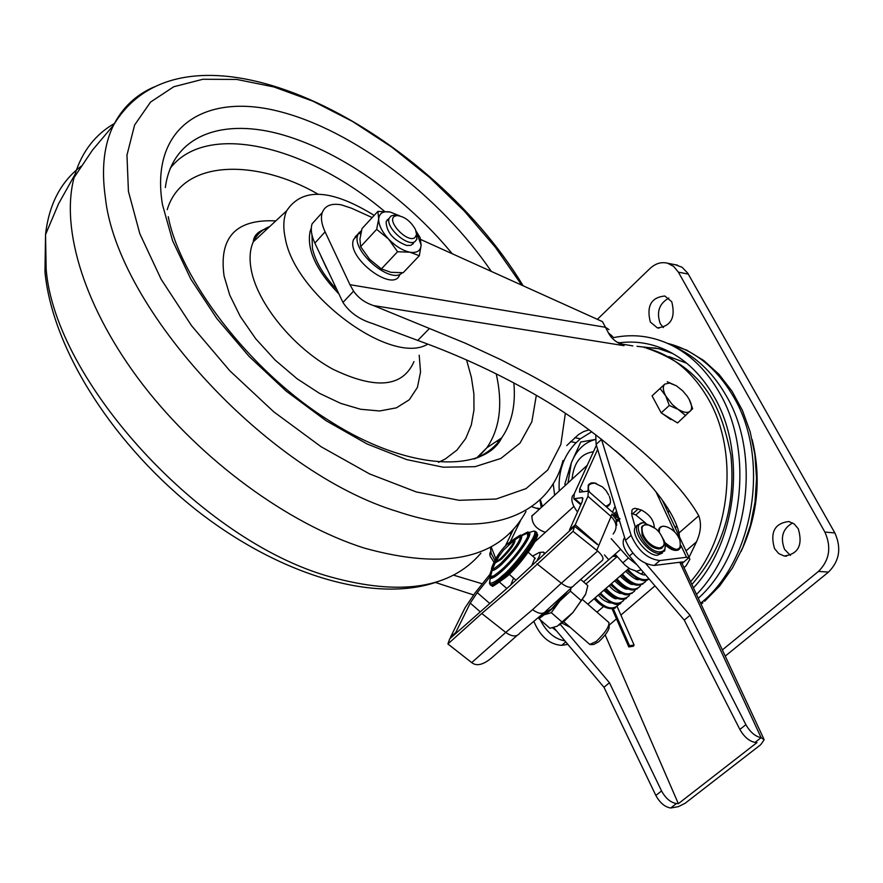 <?xml version="1.0" encoding="UTF-8"?>
<svg xmlns="http://www.w3.org/2000/svg" width="883" height="883" viewBox="0 0 883 883"><rect width="100%" height="100%" fill="white"/><g stroke="black" fill="none" stroke-linecap="round" stroke-linejoin="round"><path stroke-width="1.32" d="M660.087 388.487L664.756 384.116L669.557 383.023L676.444 385.827L682.625 390.772L687.062 395.981L689.126 399.259L692.658 408.686L677.559 422.957L661.201 412.869L669.281 405.485L665.76 395.97L660.087 388.487L652.062 395.882L661.201 412.869M685.672 415.617L672.316 404.569L665.76 395.97C662.912 390.441 662.581 386.489 664.756 384.116L652.062 395.882M655.109 401.533L659.502 409.723M664.27 414.767L671.963 419.502M667.25 381.765L676.444 385.827M689.126 399.259C691.996 404.745 692.371 408.719 690.263 411.158C687.813 413.244 683.917 412.714 678.585 409.569L669.281 405.485M654.987 585.87L620.892 615.087M616.489 618.851L609.115 625.175M605.175 634.899L678.354 803.685L756.985 742.581L755.031 742.404C749.181 741.201 744.115 736.886 739.855 729.435L684.259 620.098L629.436 555.992C623.939 549.105 622.062 543.409 623.795 538.917L624.789 538.045M678.354 803.685L676.4 803.552C670.539 802.515 665.594 798.309 661.555 790.958L609.436 682.714L560.252 624.347M681.411 562.052L763.685 738.663M624.689 537.725L623.795 538.917M553.652 627.504L603.983 687.283L655.848 795.451C659.866 802.79 664.8 806.985 670.661 808.011L678.387 806.643L685.153 803.254L760.727 744.7L764.181 739.722L761.102 737.68C755.241 736.477 750.175 732.139 745.892 724.689L690.02 615.274L684.259 620.098M603.983 687.283L609.436 682.714M681.566 563.1L679.91 562.592L681.797 562.901M690.02 615.274L645.815 563.641M633.354 646.235L634.082 645.031L629.535 645.738L628.806 646.93L633.354 646.235M589.524 492.118C586.621 486.18 588.608 483.189 595.495 483.178L596.4 483.487M529.458 532.394L533.917 531.058C540.506 533.089 510.849 569.855 503.133 575.076L502.979 575.219C497.383 580.572 492.88 583.277 489.469 583.354L490.562 576.367M521.676 535.694L527.438 533.122L527.681 536.544M514.37 539.524L520.054 536.555L520.573 537.648M508.255 544.071L513.751 540.584L514.105 541.08M515.098 539.833C515.043 543.575 510.429 550.054 501.257 559.281L495.142 563.023L492.791 568.63L494.822 561.996M514.69 539.568L518.133 536.974M521.82 535.871C521.743 541.434 514.888 551.069 501.257 564.767C496.665 568.895 493.674 570.738 492.295 570.319L492.085 570.186M523.332 534.877L526.191 533.144M529.325 532.736C533.045 534.69 516.213 558.431 502.129 570.948C496.069 576.378 492.118 578.807 490.286 578.244L489.624 576.709M541.952 552.228L543.586 552.14L544.149 553.696M597.636 449.37L579.811 488.652L579.491 492.195L588.354 491.091L587.935 496.279L611.047 516.511L596.753 550.297L573.056 531.334L574.546 526.301L510.208 585.495L449.723 638.806L447.913 643.961L481.776 613.486L505.76 632.427L471.699 662.603L447.913 643.961M532.615 556.08L539.447 552.427C540.65 553.023 539.954 555.506 537.372 559.877M616.08 517.162L615.462 518.641L611.875 514.083L620.043 518.829L616.654 521.798M542.118 614.391L551.478 608.928L565.937 592.923M601.864 560.804L574.149 585.219C571.875 588.497 567.603 587.835 561.323 583.21L532.57 609.645L505.76 632.427C512.041 636.842 516.71 637.073 519.778 633.144L543.619 613.078M573.056 531.334L508.542 590.606L481.776 613.486M534.193 513.983L532.008 515.628C531.544 523.321 535.782 528.818 544.723 532.129L545.584 532.129M535.241 558.608L534.943 557.901L531.952 565.164M559.116 625.12L564.281 621.146L572.957 612.46L585.694 594.071L587.813 585.628L580.716 579.436M539.37 616.775L539.016 618.751L549.966 628.277L557.173 626.213L572.957 612.46L585.396 594.756M589.789 644.424L596.246 641.455C605.043 632.945 609.281 626.665 608.95 622.592L582.67 599.712M591.334 644.634L593.862 644.413L598.773 641.731C605.981 634.767 609.447 629.612 609.182 626.257L609.071 624.579M489.999 574.921L492.162 570.252M492.659 566.367L494.8 562.482M495.551 561.312L497.835 558.012M583.045 498.818L581.742 497.681L582.581 497.747L582.283 501.401L569.491 529.955L569.999 530.407M574.546 526.301L597.46 544.634M479.966 611.544L470.231 603.089L455.771 632.482L456.257 632.912M470.231 603.089L477.273 592.636L489.502 577.35M510.782 584.976L513.564 578.078M581.742 497.681L573.84 498.785L574.314 493.663L596.389 445.275M587.935 496.279L575.23 524.778L569.491 529.955M616.775 525.208L615.804 517.813M575.23 524.778L597.703 544.425M450.981 637.669L450.496 637.239L465.021 607.813L475.076 592.912L489.403 575.01M455.771 632.482L450.496 637.239M510.407 541.445L520.562 520.517M513.332 529.579L505.231 546.224M517.14 635.44L493.619 656.168C484.226 664.623 476.908 666.764 471.699 662.603M601.974 560.782C604.182 558.851 602.747 555.606 597.648 551.058L561.323 583.21L536.963 563.818M596.753 550.297L597.648 551.058M615.054 506.235L612.515 512.239M532.361 506.93L539.325 509.27M540.948 615.407L544.071 614.822C548.255 612.592 553.498 607.99 559.789 600.992L567.173 591.765M539.016 618.751L544.071 614.822L551.29 612.681L559.789 600.992L570.407 591.135L570.893 588.288M570.407 591.135L581.467 600.771M551.29 612.681L562.35 622.316M609.358 496.423C611.676 502.758 610.341 505.948 605.374 505.992M529.094 532.515L533.917 531.058L535.297 531.4C540.793 532.581 520.838 561.169 503.884 576.191L503.729 576.334C496.721 582.559 492.162 585.33 490.054 584.645L489.833 580.374M493.531 575.937L490.529 576.544L491.842 570.021M491.897 569.91L493.111 567.758M493.652 568.707L492.791 568.63M495.573 560.782L500.418 554.082M508.652 544.767L511.665 541.864M496.147 561.798L498.774 556.5L503.542 550.076L513.751 540.584M561.952 623.078L570.087 627.272M615.087 554.204L624.711 564.855L629.811 568.807L636.665 571.268L641.19 569.745M636.941 564.778L628.42 558.001L611.191 538.652M583.564 581.93L620.65 549.27M574.082 494.182L572.471 496.003C570.871 500.208 572.559 505.529 577.548 511.974M618.288 520.341L619.932 522.184M741.113 551.411C757.78 515.54 761.466 478.288 752.173 439.657M662.647 538.376C669.767 553.453 649.204 549.403 643.089 534.403C640.517 526.853 642.471 523.74 648.961 525.076L649.722 525.341M656.687 548.652C650.793 546.809 646.058 542.504 642.471 535.749L642.371 535.528M679.744 539.811C681.93 551.621 676.93 552.493 664.756 542.416M541.246 507.504L539.91 499.866M673.994 550.01L665.252 544.69M668.784 298.09C659.049 303.708 656.224 312.262 660.307 323.763L663.431 327.56M671.753 301.732L664.811 296.004C651.179 297.383 646.356 306.07 650.318 322.041L657.416 327.891C670.992 326.401 675.771 317.681 671.753 301.732M792.636 522.935C782.713 528.608 780.02 537.427 784.579 549.392L790.417 555.418M798.276 528.785L794.181 523.961L788.85 521.522C774.645 523.255 769.877 532.294 774.534 548.619L778.707 553.564L784.181 556.014C798.309 554.138 803.011 545.065 798.276 528.785M696.643 594.303C743.276 546.61 754.06 451.82 719.766 393.299C707.349 371.412 691.532 355.518 672.327 345.617L679.965 349.502C698.806 359.226 714.314 374.789 726.488 396.191C761.698 455.86 748.188 553.453 698.442 598.166M619.06 342.825C636.157 340.562 652.736 343.421 668.784 351.401C687.294 360.882 702.504 376.169 714.424 397.24C746.676 452.593 737.04 541.743 693.585 587.703M636.985 346.313L658.784 348.719L672.736 353.52M660.506 534.16L664.314 541.08C666.544 548.188 664.899 551.798 659.369 551.919C645.142 551.533 629.38 520.86 644.325 522.868L655.186 528.376M665.329 545.551L664.711 550.904L659.104 553.542C648.464 553.442 632.526 532.692 637.316 525.275L643.078 522.593L645.341 523.012M614.987 514.414L616.886 513.575M662.438 553.034L657.018 555.341C646.378 555.252 630.451 534.524 635.263 527.096L631.919 515.462L631.908 510.186L633.056 508.906L635.307 508.31L641.356 510.032C649.645 514.447 653.961 520.308 654.314 527.637M601.411 439.127L631.124 535.363C638.001 550.749 647.603 559.138 659.91 560.539L654.226 565.451L682.515 561.919L683.133 562.173L682.117 563.453M595.716 434.734L596.124 444.403L618.486 517.471M597.35 319.326L649.976 268.52C655.473 263.432 661.356 261.666 667.625 263.222L673.674 266.434L678.365 272.141L824.877 532.063C831.643 547.184 829.512 560.308 818.486 571.411L722.437 649.844M725.318 656.047L828.497 572.096C839.501 561.047 841.62 547.99 834.854 532.935L687.747 273.145L682.007 267.218L675.186 264.723M565.33 485.385L564.855 484.072L571.301 462.902L580.771 441.986L595.164 439.502M616.632 511.4L614.104 513.641M568.001 482.935L571.301 462.902C576.456 450.153 584.414 442.372 595.175 439.557M572.041 479.226C573.674 462.758 580.804 453.597 593.431 451.754M672.327 345.617C653.254 336.136 633.641 333.487 613.475 337.648M666.279 508.63L666.786 506.963M659.469 532.67C658.795 527.383 661.025 525.374 666.157 526.654L666.919 526.919M668.884 510.407L668.155 512.648M616.411 555.694L612.659 556.345M556.489 630.881L552.46 627.802M510.286 532.725L510.827 534.734M533.895 621.455C540.253 636.533 549.524 644.502 561.72 645.363L565.749 641.875M539.215 616.908L539.491 617.813M540.241 619.811C546.4 632.007 554.612 639.027 564.888 640.859M637.526 524.921L635.44 526.787M567.857 644.38L561.72 645.363M617.074 556.433L613.078 556.389M566.754 445.562L578.497 434.568L583.663 431.555L589.138 429.833M540.297 499.502L542.416 506.434M554.645 495.197L553.177 483.575M536.996 508.144L539.988 508.663M681.025 545.517L686.51 557.272L689.027 557.548L682.283 563.321L681.676 562.018M686.51 557.272L659.91 560.539M619.138 519.59L625.484 540.33C632.338 555.705 641.908 564.082 654.226 565.451M631.466 513.453L635.804 514.955L645.605 523.067M617.162 513.122L615.859 515.175M591.742 431.765L580.341 438.796L576.102 442.747C563.641 455.485 558.023 471.566 559.248 490.981M684.182 567.46L686.069 565.848L689.91 559.237L689.027 557.548M671.853 419.458L670.605 419.436L662.184 413.476M473.498 594.91L435.385 582.46M621.908 344.149L624.038 345.672L373.641 305.606L465.473 343.266L500.738 359.668L527.879 373.708C608.332 416.71 674.899 473.343 698.773 515.782C701.599 523.542 700.848 532.217 696.51 541.82L689.027 557.339M493.939 562.173L490.054 556.036L489.855 553.321L490.672 551.544M373.641 305.606C365.032 302.792 358.343 297.979 353.575 291.158L342.957 302.45C349.547 312.483 359.469 319.525 372.714 323.586L417.769 340.419C452.118 352.814 485.109 367.505 516.743 384.502C601.996 429.337 669.303 492.769 679.027 532.902L679.469 536.864M372.185 217.571L351.423 208.189L341.302 204.845C331.291 203.079 324.944 205.662 322.251 212.593C320.606 217.759 321.555 224.183 325.087 231.865L314.856 243.112C311.346 235.441 310.441 229.006 312.107 223.818L318.432 216.821M621.621 344.05L632.846 345.893M453.443 575.12L482.339 583.829M618.188 342.328L623.31 344.701M353.575 291.158L349.955 284.701L605.462 327.273L608.431 332.902C611.301 338.487 616.5 342.736 624.038 345.672M342.957 302.45L314.856 243.112M612.813 336.666L608.431 332.902M608.95 329.613L605.462 327.273L602.449 321.622L420.672 239.481M349.955 284.701L325.087 231.865M394.679 216.192L397.052 215.551C404.513 216.467 410.661 221.125 415.485 229.525L416.588 234.525L414.811 237.704C407.195 243.3 385.926 220.551 394.679 216.192M416.61 233.829L416.831 239.304L415.043 241.567C407.615 247.328 385.176 227.185 389.149 218.333L391.059 215.96L393.895 215.187L397.085 215.54L393.895 215.187M387.041 220.033L388.553 218.984M413.454 243.244L410.838 245.342L406.599 245.463C393.288 240.165 386.456 232.218 386.114 221.611L388.597 218.94M416.158 231.291L421.136 245.121C420.628 250.871 416.886 253.244 409.922 252.218C402.67 250.651 395.54 246.247 388.531 239.017C381.853 231.6 378.564 224.867 378.686 218.818C379.37 213.145 383.2 210.882 390.165 212.03L399.646 215.827M377.88 211.401L378.686 218.818L376.666 229.359L388.531 239.017L397.571 251.732L409.922 252.218L419.337 255.706L403.156 272.715L390.915 272.306L381.39 268.918L369.602 259.271L360.628 246.655L359.933 239.094L361.997 228.62L377.88 211.401L390.165 212.03M419.337 255.706L421.136 245.121L420.109 237.604L416.125 231.191M376.666 229.359L360.628 246.655M397.571 251.732L381.39 268.918M413.41 243.289L412.791 244.149M355.098 236.953L361.467 230.584M402.195 272.77C391.202 285.231 350.717 250.673 357.858 234.867L358.895 232.847L360.628 234.238M399.833 274.348C394.16 293.984 345.717 257.648 353.564 239.514L358.895 232.847M360.794 233.432L359.348 232.262M114.602 123.377C95.287 134.437 82.064 151.512 74.934 174.58L74.117 177.472C60.232 229.249 84.823 309.271 142.98 384.833C201.181 460.297 288.355 523.994 364.238 548.078C446.246 570.782 500.175 558.586 526.003 511.456M438.498 462.35L445.341 458.961L456.997 450.032L465.694 438.542L471.323 424.955L473.972 409.922L473.873 393.741L471.39 377.372L466.577 359.966M317.902 194.094C258.289 159.547 182.704 157.836 167.207 209.679M427.791 344.105C391.743 366.456 294.668 295.077 285.253 238.145C282.957 227.317 283.421 218.211 286.644 210.816C302.085 187.373 331.257 188.896 374.193 215.397M338.178 293.156C315.617 269.447 306.313 248.642 310.275 230.761L311.313 228.145M326.743 268.631L321.037 256.379M761.102 737.68L755.031 742.404M676.4 803.552L670.661 808.011M655.848 795.451L661.555 790.958M679.91 562.592L761.124 737.68M745.892 724.689L739.855 729.435M632.747 553.089L629.436 555.992M611.422 583.641C620.859 593.906 628.53 596.422 634.435 591.202L635.352 589.557M616.886 578.884C626.345 589.16 634.027 591.698 639.91 586.489L640.837 584.822M622.372 574.116C631.853 584.403 639.535 586.941 645.418 581.742L646.345 580.065M627.879 569.314C635.506 578.012 642.559 581.202 649.027 578.906M642.107 573.155L642.195 574.469M636.676 578.431L636.698 579.259M631.213 583.233L631.235 584.016M625.771 588.012L625.782 588.773M620.352 592.78L620.352 593.497M614.943 597.526L614.943 598.21M595.142 597.802C604.513 608.034 612.162 610.517 618.1 605.252L619.005 603.674M600.55 593.1C609.943 603.343 617.603 605.837 623.53 600.583L624.535 598.729M605.97 588.387C615.385 598.63 623.056 601.135 628.972 595.904L629.877 594.281M629.535 645.738L613.155 608.442M588.166 491.025L588.188 485.297L589.38 483.884M588.553 491.224L588.431 485.065L591.345 482.957M535.782 531.831L536.091 532.085C541.555 533.277 521.853 561.588 504.91 576.676L504.69 576.886C497.593 583.21 492.979 586.025 490.849 585.33L490.33 584.877M536.798 534.414C541.654 532.074 525.087 560.76 506.367 576.886C513.387 571.831 539.69 540.23 536.754 534.656M619.038 517.946L616.4 520.297M610.153 503.542L606.014 506.544M608.851 505.606L606.235 506.743M477.273 592.636L489.59 603.343M581.047 504.16L574.999 498.862M506.842 588.508L499.745 582.339M611.875 514.083L611.047 516.511C616.897 522.504 617.592 528.343 613.122 534.005M572.25 587.007L546.025 610.959C543.31 614.546 538.829 614.115 532.57 609.645M579.811 488.652L583.31 491.71M622.824 562.89L628.42 558.001M608.773 559.767L604.425 554.888M667.725 343.421L668.365 343.575C695.285 350.661 717.106 368.553 733.806 397.251C770.451 458.873 754.126 560.573 700.848 603.034L700.749 603.122M663.508 545.882L658.795 548.773C652.162 547.372 646.742 542.681 642.548 534.679L641.875 526.798L644.789 524.767M662.173 547.913L658.541 548.994C651.952 547.615 646.555 542.957 642.349 535.01L641.621 527.03L642.813 525.661M680.627 547.328L676.047 550.12L665.065 543.652M679.325 549.292L675.793 550.341L665.186 544.259M644.259 347.571L655.859 348.045M668.828 356.555L686.687 363.2M596.124 444.403L601.511 439.436M824.877 532.063L834.854 532.935M688.31 274.094L678.365 272.141M828.497 572.096L818.486 571.411M491.125 546.776L495.738 558.553M675.451 528.277L676.488 525.672M658.762 531.776L659.292 528.321L662.129 526.367M658.475 531.434L659.038 528.542L660.197 527.239M631.124 535.363L625.484 540.33M638.221 508.884L632.67 513.818M635.804 514.955L641.356 510.032M655.914 491.688L674.711 531.985M574.734 437.659L580.341 438.796M570.484 441.61L576.102 442.747M690.716 581.544C730.947 536.202 739.049 452.041 708.552 399.381C692.736 371.864 672.029 354.756 646.4 348.068C706.466 368.928 721.234 408.056 730.848 454.988C735.981 505.705 723.022 548.818 692.007 584.314M686.003 550.86L696.51 541.82M679.027 532.902L698.773 515.782M417.769 340.419L429.436 328.498M563.001 460.473C549.016 516.125 485.617 541.158 397.67 511.61C267.935 472.593 116.876 308.255 105.331 197.295C101.247 168.443 104.028 144.326 113.675 124.967C122.594 107.472 136.026 94.823 153.962 87.02M565.352 413.354L560.848 444.469L547.736 470.01L526.036 488.608L496.202 499.016L459.16 500.308L416.323 491.952L369.591 473.928L321.235 446.82L273.785 411.831L229.779 370.75L191.589 325.75L161.136 279.271L139.834 233.741L128.432 191.423L126.964 155.132L134.602 125.033L150.563 102.064L173.752 86.755L202.924 79.26L236.743 79.437L273.851 86.931L312.913 101.181L352.648 121.523L391.864 147.185L429.436 177.317L464.281 211.015L495.396 247.317L521.831 285.198M536.312 395.441L531.842 421.765L519.999 443.134L500.904 458.432L475.01 466.688L443.178 467.195L406.644 459.59L366.997 443.928L326.147 420.75L286.147 391.081L249.039 356.379L216.754 318.432L190.86 279.171L172.549 240.618L162.461 204.602C149.646 127.792 203.907 92.384 278.443 111.247C353.178 129.922 440.164 196.136 491.301 271.401M165.342 187.527C171.931 137.229 219.094 118.201 278.156 133.598C337.472 149.216 404.966 196.357 452.239 253.741M81.137 166.236C60.817 181.6 48.951 204.392 45.541 234.602L46.148 269.061C54.79 380.54 201.192 541.158 330.132 576.809C400.628 596.312 450.882 588.453 480.882 553.211M498.034 443.266L497.438 440.716M479.557 457.008L479.326 455.661M384.558 211.368C306.125 145.353 206.247 120.993 170.11 168.454M513.862 382.968C515.838 405.01 511.765 423.321 501.665 437.902C494.955 447.295 485.76 454.348 474.094 459.039M477.736 457.747L486.842 447.78C499.866 428.741 502.99 404.116 496.235 373.895M419.193 355.209L420.54 372.063L417.416 387.405L409.304 399.745L396.401 407.836L379.646 410.981L360.595 409.259L340.706 403.376L319.514 393.354L297.107 378.774L275.22 360.154L255.75 338.807L240.297 316.5L229.735 295.088L224.072 275.971C218.73 237.295 235.971 218.94 275.783 220.905M269.734 226.534C262.13 229.492 256.655 234.58 253.3 241.81C249.79 249.613 249.149 259.172 251.368 270.496C257.924 304.194 293.653 347.792 332.703 369.116C375.617 389.822 402.714 387.317 413.984 361.6M255.121 240.121L253.62 240.021M336.224 288.951C323.465 275.22 315.54 261.721 312.439 248.454L311.975 234.933M587.294 465.22L531.765 516.213M491.191 553.475L489.811 554.745M645.263 574.502C644.91 575.76 641.731 574.645 635.727 571.158M638.994 579.425C637.305 580.716 632.835 578.001 625.594 571.301M633.431 584.182C631.632 585.407 627.184 582.714 620.109 576.08M627.901 588.928C625.937 589.999 621.522 587.305 614.645 580.837M630.407 583.266L630.517 583.84M632.029 593.398C627.912 593.321 627.482 600.352 610.407 584.524M615.859 579.778C630.186 594.579 636.069 589.038 637.515 588.674M621.345 575.01C634.899 588.851 639.038 584.91 643.023 583.928M626.842 570.219C637.493 579.921 644.722 582.912 648.552 579.171M622.383 593.652C617.228 593.023 612.835 590.33 609.193 585.572M616.886 598.354C615.771 599.899 611.4 597.217 603.773 590.297M611.411 603.034C606.213 602.327 601.864 599.656 598.365 594.999M594.149 598.663C605.263 611.654 615.55 608.762 615.694 607.46M599.546 593.972C611.224 604.005 618.409 606.941 621.113 602.791M604.965 589.259C616.555 602.515 626.279 599.281 626.566 598.1M624.976 587.968L625.087 588.597M619.557 592.659L619.667 593.332M614.149 597.327L614.281 598.056M617.107 606.478L633.95 644.745M609.104 602.029L609.48 602.89M611.996 608.619L628.806 646.93M587.89 490.97L588.707 484.624L591.191 482.924L594.149 482.858L602.394 486.875L606.069 490.617L608.74 495.131M506.125 577.107C495.01 585.241 490.54 588.056 492.736 585.55L490.849 585.33L489.469 583.354L490.197 578.199M528.95 532.427C525.418 533.487 532.802 529.16 521.224 535.418M527.559 533.177L527.924 532.802C532.206 532.714 516.169 556.952 501.533 569.778C494.469 575.672 490.771 578.045 490.44 576.897L490.639 576.599M521.489 535.584C517.99 537.03 525.738 531.334 512.924 539.877M520.142 536.588L520.418 535.893C520.584 540.727 513.983 549.954 500.628 563.586C494.91 568.233 492.14 570.032 492.306 568.95L492.869 568.674M514.921 539.701C515.804 538.133 513.52 539.381 508.078 543.42C500.308 549.932 492.284 563.155 495.12 562.99L495.197 563.056M513.818 540.606L514.005 539.932C514.072 543.2 509.679 549.336 500.816 558.365C497.295 561.323 495.451 562.515 495.275 561.963L495.838 561.754M544.756 553.155L543.95 552.46M539.447 552.427L543.498 552.107M534.91 558.078L528.222 552.261M490.286 578.244L490.109 578.122C490.749 575.374 487.074 581.555 491.61 569.557M492.295 570.319L492.074 570.186C492.206 568.829 489.546 571.268 494.8 560.782M573.84 498.785L580.749 504.822M588.762 491.456L618.939 517.857M606.323 506.82L607.879 506.29M540.175 616.069L539.204 618.541M516.014 580.208L509.171 574.248M609.833 504.381L610.473 502.317M573.873 506.423L534.8 541.919M590.054 644.656L563.663 621.676M492.217 570.286L490.529 576.544M514.966 539.723L520.054 536.555M572.471 496.003L573.862 494.745M702.89 602.747L701.201 604.115M663.155 546.72L663.839 544.656M661.212 548.564C654.259 549.8 647.901 545.396 642.162 535.352L641.621 527.03L644.667 524.734L648.961 525.076C655.153 527.306 659.579 531.445 662.228 537.493M680.285 548.155L680.959 546.113M678.398 549.932C674.778 551.323 670.407 549.634 665.263 544.844M629.027 568.321L587.813 604.193M643.254 572.162L640.992 574.116M636.257 578.21L635.462 578.895M630.738 582.99L629.954 583.663M625.241 587.747L624.469 588.409M619.756 592.482L619.005 593.133M614.303 597.206L613.564 597.835M608.862 601.908L608.144 602.526M603.442 606.588L596.974 612.184M644.932 522.946L643.74 522.67M657.416 327.891L658.994 328.156M784.181 556.014L786.499 556.191M677.57 265.198L667.625 263.222M667.912 343.498L686.72 350.154L703.762 360.529L718.983 374.326L731.974 391.114L742.448 410.429L750.164 431.776L754.899 454.579L756.543 478.222L755.031 502.041L750.407 525.363L742.802 547.537L732.449 567.935L719.612 585.992L704.645 601.257M617.195 556.566L585.937 583.994M494.899 560.429L491.091 553.155L490.429 547.151M658.321 531.268L659.038 528.542L660.627 526.908L663.078 526.18L666.157 526.654C672.427 528.906 676.853 533.1 679.469 539.226M668.961 510.529L668.21 512.769M635.263 527.096L637.316 525.275M624.491 458.531L615.594 450.705M689.226 557.758L662.471 500.473M322.251 212.593L312.107 223.818M619.149 342.88L622.736 344.458M389.149 218.333L386.114 221.611M353.564 239.514L357.858 234.867M74.117 177.472L92.461 150.132L113.675 124.967C186.6 3.19 425.639 124.658 523.166 285.794M74.934 174.58L58.554 203.785L45.541 234.602L44.967 272.041C52.627 350.97 115.552 447.471 199.746 512.714C284.282 577.758 378.785 603.542 438.983 581.202M476.621 457.979L486.842 447.78L501.665 437.902C484.866 472.162 409.855 472.582 328.906 420.507C247.847 369.856 179.58 277.03 168.267 216.732M286.644 210.816L253.3 241.81C253.697 235.286 258.598 230.739 267.99 228.156"/></g></svg>
